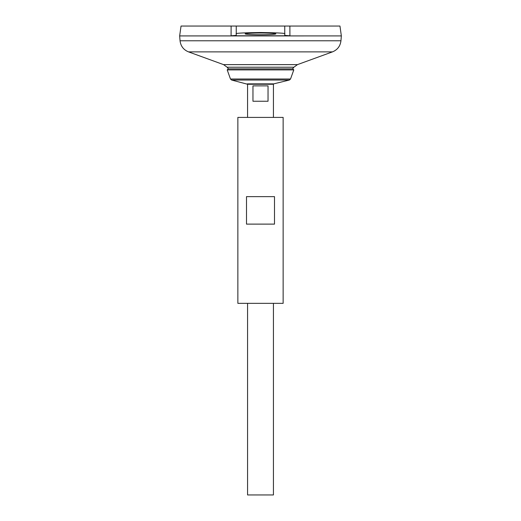 <?xml version="1.0" encoding="UTF-8"?>
<svg xmlns="http://www.w3.org/2000/svg" width="521" height="521" viewBox="0 0 521 521"><rect width="100%" height="100%" fill="white"/><g stroke="black" fill="none" stroke-linecap="round" stroke-linejoin="round"><path stroke-width="0.78" d="M236.247 33.865C234.867 33.227 242.955 32.777 260.5 32.517C278.045 32.777 286.133 33.227 284.753 33.865L284.753 26.05L231.122 26.05L236.247 26.05L236.247 35.369L231.077 35.793L231.122 26.05L181.041 26.05L179.654 35.916L341.346 35.916L179.654 35.929L180.051 40.781L340.949 40.781C340.285 46.128 337.465 49.827 332.476 51.879L188.524 51.879C183.542 49.827 180.715 46.128 180.051 40.781M284.753 26.05L289.878 26.05L289.923 35.793L284.753 35.369L284.753 33.865M231.077 35.793L289.923 35.793M289.878 26.05L339.959 26.05L341.346 35.916L340.949 40.781M188.524 51.879L223.548 64.624L227.136 67.222L293.864 67.222A42.468 42.468 0 0 1 292.496 68.87M247.566 303.346L247.566 494.95L273.434 494.95L273.434 303.346M247.566 117.407L247.566 84.259L273.434 84.259L273.434 117.407M268.041 85.874L268.041 101.237L252.959 101.237L252.959 85.874L268.041 85.874M227.208 69.892L293.792 69.892L292.815 68.87L228.185 68.87L227.208 69.892L230.477 79.01L231.611 80.039L247.566 84.259M260.5 33.012C264.994 32.979 275.648 33.233 275.863 33.865C275.648 34.497 264.994 34.751 260.5 34.718C256.006 34.751 245.352 34.497 245.137 33.865C245.352 33.233 256.006 32.979 260.5 33.012M237.863 303.346L283.137 303.346L283.137 117.407L237.863 117.407L237.863 303.346M246.498 224.121L246.498 196.632L274.502 196.632L274.502 224.121L246.498 224.121M223.548 64.624L297.452 64.624L293.864 67.222M247.254 83.868L273.746 83.868L273.434 84.259M231.611 80.039L289.389 80.039L273.746 83.868M230.477 79.01L290.523 79.01L289.389 80.039M227.136 67.222A42.468 42.468 0 0 0 228.504 68.87M297.452 64.624L332.476 51.879M290.523 79.01L293.792 69.892"/></g></svg>
